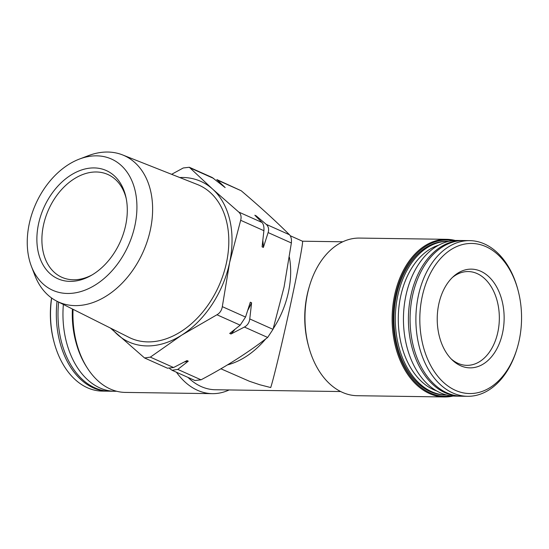<?xml version="1.0" encoding="UTF-8"?>
<svg xmlns="http://www.w3.org/2000/svg" width="549" height="549" viewBox="0 0 549 549"><rect width="100%" height="100%" fill="white"/><g stroke="black" fill="none" stroke-linecap="round" stroke-linejoin="round"><path stroke-width="0.82" d="M212.223 177.519L225.159 187.593L216.821 179.578M171.617 174.314L183.27 167.973L189.316 167.267L212.758 189.227L238.781 212.072C240.956 214.124 241.587 216.862 240.668 220.293L229.606 262.628L222.311 306.651C221.721 310.322 219.936 313.026 216.951 314.769L181.753 335.11L150.33 357.131L144.559 357.962L110.418 328.055M256.108 215.805L254.832 215.235L262.017 222.469C263.547 224.239 264.179 226.977 263.904 230.69L262.086 246.844L263.362 247.421L268.125 232.577C269.134 229.194 268.509 226.456 266.238 224.356L256.108 215.805A92.623 65.379 114.1 0 1 256.685 217.068M251.593 302.78L250.317 302.211L245.547 317.054L240.194 325.166L229.708 333.428L230.985 333.998L244.415 327.053C247.489 325.351 249.273 322.647 249.768 318.942L251.593 302.78A92.623 65.379 114.1 0 1 247.819 310.24M169.668 368.585L172.07 370.266L177.787 369.415L188.273 361.16L186.996 360.59L173.566 367.528L167.472 368.207L144.559 357.969M172.063 370.28L194.977 380.526L201.023 379.812C225.721 366.807 247.928 352.684 267.651 337.45L273.011 329.338L284.073 287.003L291.368 242.974C291.739 239.302 291.107 236.564 289.481 234.759C275.879 221.206 259.787 206.541 241.21 190.757L216.828 179.564M273.182 328.776A78.823 55.641 -65.9 0 0 278.46 319.71L278.611 319.422A74.884 52.862 -65.9 0 0 283.709 308.016L283.826 307.708A78.823 55.641 -65.9 0 0 288.486 291.89A78.823 55.641 -65.9 0 0 289.405 257.282M220.89 368.791L249.418 381.267L259.924 384.787L270.719 387.546C274.102 377.184 284.526 333.065 292.596 294.985C299.171 264.103 303.377 241.203 302.465 241.21L290.243 235.741M227.478 364.893A78.823 55.641 -65.9 0 0 265.675 338.959M278.46 319.71A78.823 55.641 -65.9 0 0 283.826 307.708M340.654 391.54L215.345 389.749A74.884 50.755 -89.2 0 1 188.019 377.417M453.09 396.042A78.823 53.425 -89.2 0 1 444.422 396.954L357.275 395.712A78.823 53.425 -89.2 0 1 308.73 346.762L308.312 345.225A74.884 50.755 -89.2 0 1 307.083 295.19A74.884 50.755 -89.2 0 1 309.142 287.154L309.595 285.631A78.823 53.425 -89.2 0 1 359.526 238.081L446.666 239.323A78.823 53.425 -89.2 0 1 455.306 240.483M422.16 296.783A75.055 50.865 -89.2 0 1 468.846 243.53A75.055 50.865 -89.2 0 1 517.981 290.064A75.055 50.865 -89.2 0 1 517.158 348.272A75.055 50.865 -89.2 0 1 452.671 388.98A75.055 50.865 -89.2 0 1 422.16 296.783M438.768 304.215A49.362 33.455 -89.2 0 1 453.481 276.456A49.362 33.455 -89.2 0 1 491.41 279.393A49.362 33.455 -89.2 0 1 502.603 332.776A49.362 33.455 -89.2 0 1 452.287 360.034A49.362 33.455 -89.2 0 1 438.768 304.215M517.158 348.272L516.829 349.342A77.841 52.759 -89.2 0 1 467.528 396.303A77.841 52.759 -89.2 0 1 418.311 295.952A77.841 52.759 -89.2 0 1 469.745 240.634A77.841 52.759 -89.2 0 1 517.693 288.973L517.981 290.064M467.528 396.303L461.723 396.22A77.841 52.759 -89.2 0 1 412.498 295.87A77.841 52.759 -89.2 0 1 463.939 240.551L469.745 240.634M460.886 396.2A77.841 52.759 -89.2 0 1 460.048 396.193A77.841 52.759 -89.2 0 1 410.83 295.842A77.841 52.759 -89.2 0 1 462.265 240.531A77.841 52.759 -89.2 0 1 463.102 240.551M460.048 396.193L455.087 396.124A77.841 52.759 -89.2 0 1 405.869 295.774A77.841 52.759 -89.2 0 1 457.31 240.455L462.265 240.531M436.661 390.915A74.767 50.673 -89.2 0 1 400.612 296.556A74.767 50.673 -89.2 0 1 438.74 245.135M446.728 395.019A76.853 52.086 -89.2 0 1 446.323 395.012A76.853 52.086 -89.2 0 1 397.723 295.932A76.853 52.086 -89.2 0 1 448.512 241.32A76.853 52.086 -89.2 0 1 448.917 241.327M446.323 395.012L444.964 394.992A76.853 52.086 -89.2 0 1 396.364 295.911A76.853 52.086 -89.2 0 1 447.154 241.299L448.512 241.32M451.045 395.836A78.13 52.951 -89.2 0 1 395.541 295.547A78.13 52.951 -89.2 0 1 453.254 240.627M444.422 396.954A78.823 53.425 -89.2 0 1 394.58 295.335A78.823 53.425 -89.2 0 1 446.666 239.323M308.73 346.762A78.823 53.425 -89.2 0 1 307.433 294.092A78.823 53.425 -89.2 0 1 309.595 285.631M229.125 389.948A78.823 53.425 -89.2 0 1 212.394 393.654A78.823 53.425 -89.2 0 1 176.469 372.249M212.394 393.654L125.247 392.411A78.823 53.425 -89.2 0 1 76.695 343.454A78.823 53.425 -89.2 0 1 73.058 309.32M76.661 343.324A78.13 52.951 -89.2 0 1 76.627 343.187A78.13 52.951 -89.2 0 1 73.017 309.3M87.051 367.61A76.853 52.086 -89.2 0 1 76.064 342.686A76.853 52.086 -89.2 0 1 72.53 309.06M76.064 342.686L75.844 341.869A74.767 50.673 -89.2 0 1 72.413 308.998M116.608 391.245A77.841 52.759 -89.2 0 1 114.611 391.272A77.841 52.759 -89.2 0 1 63.375 304.469M114.611 391.272L109.649 391.204A77.841 52.759 -89.2 0 1 58.64 302.094M108.812 391.183A77.841 52.759 -89.2 0 1 107.975 391.176A77.841 52.759 -89.2 0 1 57.055 301.298A80.223 56.629 -65.9 0 0 150.405 229.667A80.223 56.629 -65.9 0 0 122.564 154.914A80.223 56.629 -65.9 0 0 88.478 155.628L79.454 159.052A71.892 50.748 -65.9 0 0 31.423 266.402A71.892 50.748 -65.9 0 0 85.459 289.968A71.892 50.748 -65.9 0 0 134.944 225.406A71.892 50.748 -65.9 0 0 79.454 159.052M107.975 391.176L102.169 391.094A77.841 52.759 -89.2 0 1 54.227 342.754A77.841 52.759 -89.2 0 1 51.654 298.032M54.227 342.754L53.932 341.67A75.055 50.865 -89.2 0 1 51.544 297.956M125.666 225.275A59.265 41.834 -65.9 0 0 125.968 197.311A59.265 41.834 -65.9 0 0 71.857 174.52A59.265 41.834 -65.9 0 0 37.895 250.433A59.265 41.834 -65.9 0 0 90.942 275.584A59.265 41.834 -65.9 0 0 125.666 225.275M31.423 266.402L34.882 275.42A80.223 56.629 -65.9 0 0 57.069 301.305L129.036 337.388A83.771 59.134 -65.9 0 0 226.504 262.587A83.771 59.134 -65.9 0 0 197.427 184.526L122.564 154.914M112.044 328.872A87.991 62.112 -65.9 0 0 117.061 334.183A87.991 62.112 -65.9 0 0 181.753 335.11A87.991 62.112 -65.9 0 0 229.606 262.628A87.991 62.112 -65.9 0 0 212.758 189.227A87.991 62.112 -65.9 0 0 179.756 177.533M188.273 361.16A92.623 65.379 114.1 0 1 184.402 361.969M234.972 329.366A92.623 65.379 114.1 0 1 230.985 333.998M262.854 240.64A92.623 65.379 114.1 0 1 263.362 247.421M126.236 198.635A56.314 39.748 -65.9 0 0 107.844 174.486A56.314 39.748 -65.9 0 0 48.566 209.656A56.314 39.748 -65.9 0 0 61.852 277.286A56.314 39.748 -65.9 0 0 92.115 274.905M451.182 358.929A46.898 31.787 90.8 0 0 466.883 365.346A46.898 31.787 90.8 0 0 497.874 332.021A46.898 31.787 90.8 0 0 468.222 271.556A46.898 31.787 90.8 0 0 452.342 277.526M213.753 178.473L190.51 168.076M262.017 222.469L238.781 212.072M263.904 230.69L240.668 220.293M245.547 317.054L222.311 306.651M240.194 325.166L216.951 314.769M173.566 367.528L150.33 357.131M241.21 190.757L217.974 180.36M291.368 242.974L268.125 232.577M289.481 234.759L266.238 224.356M267.651 337.45L244.415 327.053M273.011 329.338L249.768 318.942M201.023 379.812L177.787 369.415M212.23 177.512L189.316 167.26M342.789 241.78L302.458 241.21"/></g></svg>
